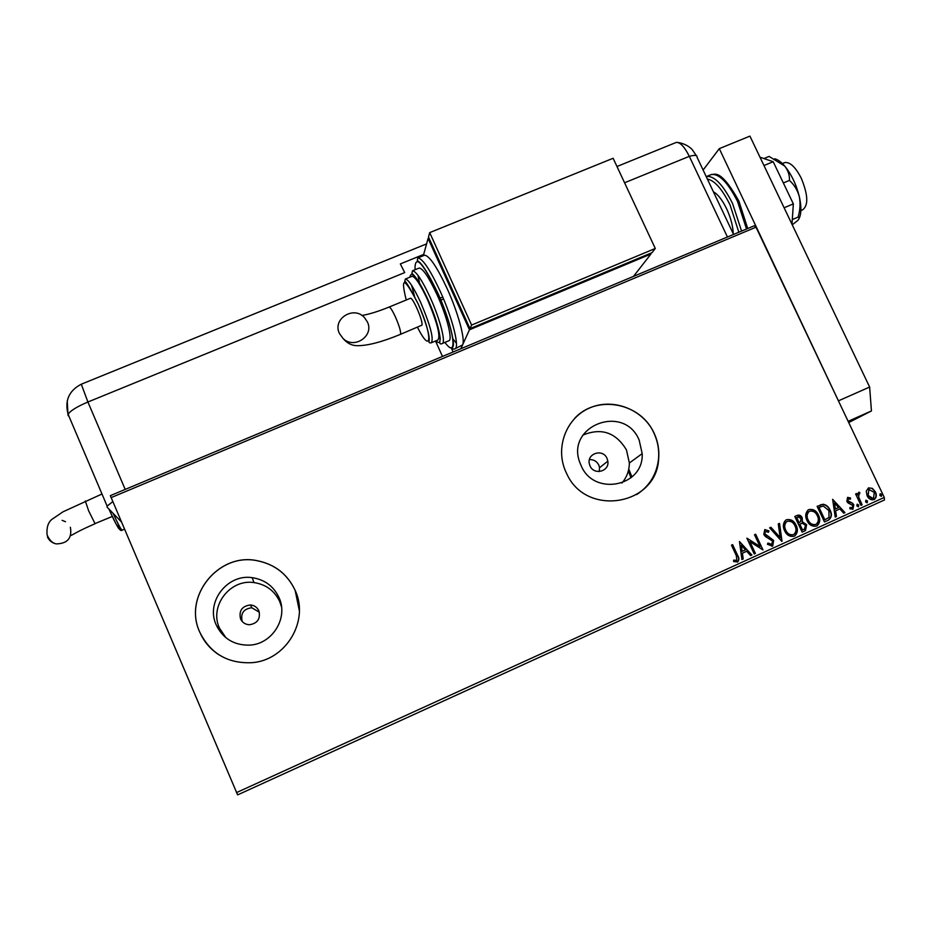 <?xml version="1.0" encoding="UTF-8"?>
<svg xmlns="http://www.w3.org/2000/svg" width="931" height="931" viewBox="0 0 931 931"><rect width="100%" height="100%" fill="white"/><g stroke="black" fill="none" stroke-linecap="round" stroke-linejoin="round"><path stroke-width="1.4" d="M240.535 618.847C242.339 622.571 245.33 624.538 249.496 624.748C257.584 623.363 260.703 618.719 258.876 610.829C257.177 607.303 254.372 605.348 250.439 604.964C242.06 606.046 238.755 610.678 240.535 618.847M590.033 465.884C593.955 475.613 609.7 471.435 607.838 461.171L607.047 458.436C602.881 448.16 586.309 453.56 589.439 464.197L590.033 465.884M599.215 471.563L599.552 467.711L598.784 465.035C596.794 461.264 593.675 459.46 589.451 459.6M216.236 624.969C222.87 638.468 233.786 645.195 248.984 645.148C272.085 644.659 288.738 617.986 278.997 597.527C273.621 586.193 264.683 579.571 252.173 577.662C227.28 573.682 205.425 602.194 216.236 624.969M281.523 606.907L279.777 601.682C274.61 590.778 266.01 584.412 253.988 582.585C230.062 578.768 209.068 606.186 219.46 628.076L225.861 637.688M581.06 465.453C593.594 496.689 644.008 486.715 642.181 453.63L639.155 440.06C623.817 402.786 564.209 426.445 580.339 463.754L581.06 465.453M621.931 483.026C626.807 477.3 629.286 470.62 629.356 463.01L626.458 449.941C615.891 432.415 601.379 427.469 582.887 435.103M565.932 472.04L566.863 473.984C586.425 517.38 656.669 505.417 658.636 458.902C659.416 450.069 657.961 441.585 654.249 433.427C643.391 409.512 613.32 397.572 589.788 407.906C566.095 417.891 554.76 447.939 565.932 472.04M636.653 494.605C649.442 486.18 656.739 474.298 658.531 458.971C659.311 450.15 657.845 441.666 654.132 433.509C641.122 402.704 596.527 394.139 574.578 418.45M199.758 632.137C210.394 653.539 227.781 663.722 251.917 662.686C286.12 660.347 309.558 620.651 295.174 590.417C287.458 574.02 274.633 564.081 256.7 560.59C218.366 552.607 182.883 596.55 199.758 632.137M299.375 610.911L295.174 590.452C287.458 574.066 274.633 564.128 256.712 560.637C218.389 552.653 182.918 596.585 199.793 632.161C204.017 641.843 210.604 649.512 219.541 655.191M628.332 470.958L631.02 477.789M628.774 469.049L631.94 476.998L628.774 469.049M236.497 792.607L884.264 497.433L884.45 499.959L237.626 794.888L110.335 495.653L754.319 225.744L756.007 227.187L111.033 497.654M866.272 491.172L868.448 487.902L872.405 488.379L875.419 491.905C876.897 494.943 876.525 497.48 874.29 499.505L874.023 499.644C870.881 500.25 868.565 498.935 867.064 495.699L866.272 491.172M860.989 505.335L855.612 493.965L856.753 493.453L857.544 495.117L858.65 492.348L859.697 492.348L859.732 493.802L859.034 493.872L858.661 497.014L862.129 504.811L860.989 505.335M847.594 497.363L850.573 497.98L850.364 499.26L848.211 498.795L847.943 500.762L852.61 503.264L853.808 504.846L852.959 509.245L849.875 508.768L850.026 507.418L852.237 507.861L852.703 505.428L848.025 502.926L846.826 501.344L847.594 497.363M827.95 520.382L824.47 521.965L817.115 506.336L823.213 504.253C826.46 504.916 828.753 506.895 830.091 510.165C832.221 514.191 831.732 517.473 828.625 520.045L824.459 521.942M802.138 532.136L794.795 516.461L796.924 515.495C799.264 514.575 801.021 515.355 802.208 517.799L802.359 521.779L806.607 524.7L805.513 530.577L802.138 532.136L805.152 530.763M781.831 541.388L769.646 527.854L770.915 527.283L780.155 537.536L778.269 523.944L779.526 523.373L782.028 541.295M755.402 553.421L754.226 553.957L746.895 538.165L759.964 546.485L754.494 534.72L755.658 534.196L762.989 549.965L749.932 541.679L755.402 553.421L754.215 553.922M736.34 555.679L731.463 545.159L732.639 544.635L737.585 555.307C739.202 557.692 739.272 559.892 737.794 561.893L733.628 561.614L733.663 560.125L736.805 560.392L736.34 555.679M884.264 497.433L756.007 227.187M739.47 541.528L751.887 555.016L750.607 555.598L746.697 551.245L742.414 553.189L743.206 558.972L741.926 559.554L739.47 541.528M772.427 546.16L767.412 544.263L767.982 543.029L771.822 544.449L772.462 540.946L765.503 536.593L763.792 534.464L764.793 529.564L768.948 530.903L768.494 532.288L765.212 531.368L764.921 533.87L773.638 540.434L772.742 545.985L772.008 546.311M784.589 530.682C782.634 526.737 782.983 523.257 785.624 520.231L786.427 519.766C790.861 518.928 794.096 520.79 796.145 525.34C798.181 529.471 797.716 533.021 794.725 535.965L794.236 536.221C789.849 537.012 786.625 535.174 784.589 530.682M806.979 520.51C804.989 516.507 805.373 513.004 808.108 510.013L808.783 509.629C813.205 508.803 816.44 510.654 818.489 515.192C820.537 519.347 820.06 522.885 817.046 525.806L816.603 526.038C812.228 526.818 809.027 524.979 806.979 520.51M832.64 499.307L844.964 512.632L843.719 513.202L839.82 508.896L835.631 510.805L836.457 516.507L835.212 517.077L832.64 499.307M856.846 505.882L857.16 504.171L858.754 505.021L858.417 506.755L856.846 505.882M865.609 501.902L865.946 500.168L867.506 501.029L867.168 502.763L865.609 501.902M879.853 495.42L880.191 493.686L881.75 494.559L881.413 496.281L879.853 495.42M259.353 612.214L251.801 607.757C243.654 608.816 240.442 613.308 242.165 621.245M217.633 627.831L217.784 626.458L217.633 627.831M732.383 544.74L737.317 555.4C738.935 557.785 739.005 559.973 737.527 561.975L737.364 562.126M733.663 560.287L735.723 560.625M735.455 560.718L736.316 560.602M739.493 541.633L751.887 555.016M751.608 555.109L750.584 555.574M742.414 553.189L746.697 551.245M742.147 553.282L743.206 558.972M742.938 559.066L741.914 559.519M741.332 545.298L741.891 551.431L745.44 549.849L741.332 545.298L742.158 551.338M746.895 538.176L759.964 546.485M755.39 534.313L762.989 549.965M755.122 553.514L749.932 541.679M767.866 543.285L771.322 544.67M764.782 529.576L768.948 530.903M768.669 531.007L768.296 532.136M765.247 531.298L764.921 533.87M764.642 533.975L766.574 535.593M766.294 535.686L768.75 536.5M768.459 536.605L773.638 540.434M773.347 540.539L772.136 546.253M770.647 527.4L780.155 537.536M779.247 523.501L781.714 541.248M786.637 519.673C790.885 519.254 793.957 521.185 795.854 525.445L796.145 525.34M795.854 525.445C797.879 529.576 797.413 533.126 794.434 536.07L794.236 536.221M787.335 521.302L786.369 521.779C784.158 524.223 783.855 527.039 785.45 530.251C786.998 533.696 789.476 535.232 792.898 534.836M794.993 525.864C793.363 522.256 790.768 520.755 787.23 521.348L786.66 521.674C784.449 524.106 784.146 526.934 785.741 530.146C787.358 533.742 789.93 535.232 793.445 534.627L793.829 534.429C796.261 532.067 796.645 529.204 794.993 525.864M797.169 515.378L802.208 517.799M801.905 517.915L802.359 521.779M802.057 521.884L806.607 524.7M806.304 524.805L804.85 530.868M801.195 523.559L799.508 524.281L802.243 530.1L804.524 529.064L805.455 525.224L802.324 523.245L799.81 524.165L802.545 529.995M798.007 516.949L796.412 517.648L798.763 522.663L800.416 521.884L801.067 518.358L797.902 516.996L796.703 517.543L799.054 522.559M808.969 509.548C813.205 509.129 816.278 511.038 818.174 515.309L818.489 515.192M818.174 515.309C820.223 519.463 819.745 522.989 816.731 525.91L816.603 526.038M809.679 511.166L808.795 511.596C806.537 514.005 806.211 516.833 807.829 520.092C809.376 523.536 811.855 525.061 815.277 524.653M817.325 515.716C815.696 512.12 813.124 510.619 809.598 511.212L809.109 511.48C806.84 513.889 806.514 516.728 808.131 519.975C809.749 523.559 812.309 525.049 815.812 524.444L816.161 524.269C818.617 521.919 819.001 519.067 817.325 515.716M820.316 504.916L823.213 504.253M822.899 504.381C826.146 505.044 828.439 507.011 829.777 510.281L830.091 510.165M829.777 510.281C831.895 514.296 831.406 517.589 828.311 520.15L827.624 520.499M820.793 506.65L818.71 507.535L824.552 519.952L828.997 517.473L828.939 510.688L823.295 506.01L819.024 507.418L824.866 519.835M832.675 499.516L844.964 512.632M844.638 512.748L843.695 513.179M835.631 510.805L839.82 508.896M835.316 510.921L836.457 516.507M836.131 516.624L835.2 517.042M834.502 503.019L835.049 509.094L838.587 507.523L834.502 503.019L835.375 508.978M847.536 497.398L850.573 497.98M850.236 498.108L850.073 499.086M847.885 498.923L847.943 500.762M847.617 500.89L848.711 501.669M848.374 501.797L852.61 503.264M852.272 503.38L853.808 504.846M853.483 504.974L852.959 509.245M849.991 507.721L851.97 507.965M857.102 504.206L858.754 505.021M858.417 505.137L858.173 506.825M856.439 493.593L857.544 495.117M858.545 492.406L859.697 492.348M859.371 492.476L859.394 493.779M858.789 493.954L858.661 497.014M858.324 497.142L862.129 504.811M861.792 504.939L860.977 505.312M865.853 500.226L867.506 501.029M867.168 501.157L866.924 502.833M868.53 487.867L872.405 488.379M872.068 488.507L875.419 491.905M875.082 492.034C876.56 495.071 876.187 497.596 873.941 499.633L874.023 499.644M869.042 489.322L867.878 495.315L872.964 498.399M874.29 492.429L868.844 489.438L868.216 495.199L869.24 496.805L871.556 498.376L873.546 498.155L874.29 492.429M880.086 493.744L881.75 494.559M881.401 494.675L881.168 496.351M784.1 162.855L784.798 162.576C790 161.831 795.493 167.045 801.265 178.217C808.131 194.951 808.562 205.495 802.58 209.847L800.881 210.557M713.425 191.833C717.894 194.265 722.305 199.932 726.657 208.835C730.835 217.947 733.023 226.233 733.209 233.669M839.052 402.157L719.302 148.646L703.114 170.047M848.723 422.546L871.439 410.943L848.141 421.324M838.912 400.633L869.635 387.04L749.932 136.112L719.302 148.646M869.635 387.04L871.439 410.943M759.999 157.211L773.196 161.715L763.967 165.532M773.196 161.715L793.352 203.901L784.111 207.764M793.352 203.901L791.978 224.255M774.65 158.782C777.746 159.445 781.109 161.878 784.717 166.055L769.087 156.42L763.92 158.549M789.441 180.439C794.178 184.652 797.471 190.029 799.31 196.569C796.261 184.431 791.397 174.272 784.717 166.055C788.126 170.501 789.709 175.284 789.441 180.439L783.343 182.965M799.077 218.599C801.428 213.781 801.498 206.438 799.31 196.569C800.579 203.295 800.171 210.15 798.088 217.132L792.293 219.565M798.088 217.132C799.624 217.493 799.473 218.657 797.623 220.612L792.234 224.778M624.573 182.779L689.312 156.338C684.46 146.679 680.084 142.047 676.174 142.455L676.721 142.362C680.584 142.594 684.785 147.249 689.312 156.338L727.437 237.021L689.312 156.338C694.945 154.849 697.517 155.14 697.028 157.176L733.57 234.437M112.732 501.669L107.123 506.092L107.088 507.162L121.298 521.802M435.522 341.014L442.469 356.445M423.663 254.431L400.342 263.927L404.694 272.597L87.91 402.006L125.196 489.415M339.419 333.438C332.088 318.821 353.978 305.252 364.603 317.75L367.373 321.917C374.483 335.905 354.141 349.73 342.98 338.395L339.419 333.438M410.268 298.339L410.443 298.269C412.899 297.129 423.512 322.021 421.918 325.175L400.458 334.345M431.623 342.643L437.861 340.036C440.759 336.335 437.326 322.929 427.585 299.805C420.521 284.665 415.366 276.821 412.096 276.286L411.665 276.46M411.56 285.235L414.598 296.5M442.446 343.423L448.602 340.851C453.094 340.967 447.206 316.866 437.093 294.813C429.016 277.531 423.058 268.605 419.241 268.035L418.729 268.244M417.984 275.355L419.59 283.28M460.845 348.741L462.579 344.924C465.488 339.827 458.157 312.676 447.101 288.517C436.976 266.929 429.47 255.816 424.583 255.187L423.919 255.455M451.174 347.647L453.129 351.976M452.873 338.861L456.446 343.318M455.189 348.683L462.579 344.924L469.457 329.795L650.932 254.035L633.476 276.391M650.571 253.255L650.932 254.035M423.314 255.711L428.085 238.464L428.982 238.103M428.085 238.464L469.457 329.795M655.284 248.472L613.122 158.27L429.703 232.622L428.481 237.021L469.992 328.631L652.014 252.662L655.284 248.472L471.61 325.07L469.992 328.631M429.703 232.622L471.61 325.07M47.423 536.884C49.145 540.655 52.078 542.994 56.232 543.902C67.567 543.611 72.281 538.048 70.36 527.237M65.531 521.721L62.133 520.348M746.522 229.014L737.515 201.375C727.937 182.546 719.232 173.585 711.4 174.504L710.376 174.935M738.83 232.238L730.055 204.901C722.13 189.016 714.577 180.416 707.397 179.089M738.853 201.015C719.826 167.045 713.902 175.284 711.4 174.504L706.536 176.518C714.298 175.61 722.968 184.594 732.534 203.435L741.576 231.086M440.037 298.164L442.737 297.047M81.3 384.2L87.91 402.006C76.703 406.777 70.116 410.885 68.138 414.353L68.242 415.761M67.998 415.168L67.241 400.807M388.972 307.102L389.135 307.044C390.426 307.346 392.568 310.756 395.57 317.262C399.155 325.594 400.842 331.168 400.644 334.008L400.295 334.415C382.141 341.933 367.885 345.692 357.504 345.692C351.999 345.738 347.158 343.306 342.98 338.395M444.937 342.387C458.401 361.181 454.27 328.864 437.733 292.928C421.44 259.121 418.205 262.17 417.274 260.412L417.868 257.922C422.662 258.597 430.122 269.734 440.235 291.345C452.92 319.019 460.193 349.113 454.549 348.95C452.559 349.346 452.024 348.543 452.966 346.518C455.224 344.656 449.347 317.832 437.745 292.904C422.267 261.564 414.702 253.849 415.028 269.757M412.526 270.781C416.273 271.375 422.185 280.324 430.262 297.629C440.351 319.717 446.345 343.783 441.946 343.632C439.839 344.668 439.269 343.155 440.247 339.082C439.071 328.294 434.917 314.992 427.783 299.165C417.123 276.239 412.456 274.028 411.886 273.33L412.526 270.781L419.241 268.035M436.069 340.781C444.099 349.439 439.339 324.384 427.783 299.188C417.204 277.217 411.234 269.885 409.849 277.205M405.369 279.032C408.569 279.603 413.701 287.47 420.754 302.633C430.506 325.757 433.997 339.152 431.204 342.817C429.249 343.143 428.586 342.399 429.203 340.571C429.645 334.671 426.002 322.522 418.298 304.146C409.803 287.679 405.276 280.173 404.706 281.604L405.369 279.032L412.096 276.286M417.495 327.27C431.705 355.758 433.078 336.498 418.287 304.181C404.229 277.019 400.214 275.634 406.23 300.003M85.315 500.983L88.666 510.875L95.02 523.594L112.348 516.437M113.07 513.318C118.318 524.607 121.344 530.216 122.147 530.146L124.44 529.18M117.934 523.443C121.1 533.672 118.097 528.878 108.927 509.059M599.552 467.711L607.838 461.171M629.356 463.01L642.181 453.63M253.988 582.585L252.173 577.662M251.801 607.757L250.439 604.964M784.798 162.576L782.401 163.565M440.84 300.073L443.54 298.956M738.911 201.131L747.709 228.526M696.283 155.605L692.524 150.042C692.873 150.345 688.184 144.037 677.64 142.42M676.174 142.455L616.974 166.509M426.584 243.887L81.218 384.235C68.871 390.741 64.507 400.784 68.138 414.353L107.123 506.092M361.891 315.446C368.816 314.399 377.893 311.594 389.135 307.044L410.443 298.269M417.868 257.922L424.583 255.187M101.979 494L63.052 511.782L53.381 518.381C48.54 521.127 46.434 526.609 47.062 534.813C49.366 540.12 52.427 543.145 56.232 543.902M71.222 535.395L74.911 533.405C75.027 533.393 79.589 530.461 95.171 523.676M122.054 530.193C120.355 532.253 116.003 525.224 108.985 509.117"/></g></svg>
